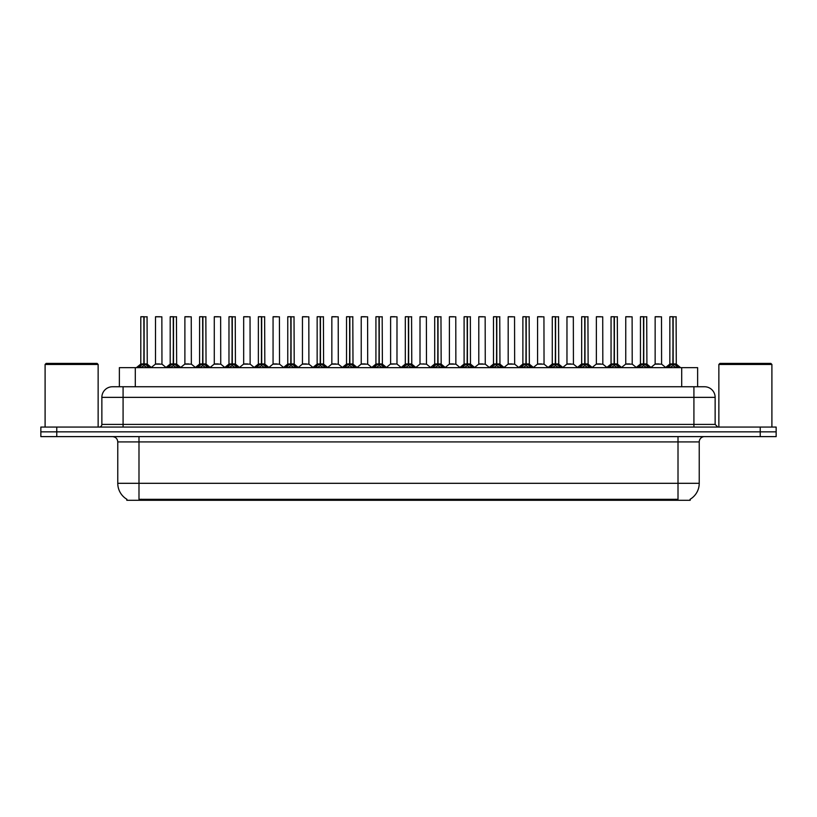 <?xml version="1.0" encoding="UTF-8"?>
<svg xmlns="http://www.w3.org/2000/svg" width="817" height="817" viewBox="0 0 817 817"><rect width="100%" height="100%" fill="white"/><g stroke="black" fill="none" stroke-linecap="round" stroke-linejoin="round"><path stroke-width="1.23" d="M116.433 386.747L119.374 386.747L119.374 367.65L697.626 367.65L697.626 386.747M690.202 499.228L690.202 500.28L126.798 500.28L126.798 499.228M126.952 499.32A18.566 18.566 0 0 1 117.771 483.307L138.992 483.307L138.992 499.32L678.008 499.32L678.008 483.307L699.229 483.307L699.229 441.926A5.3 5.3 0 0 1 704.53 436.615M117.771 483.307L117.771 441.926C117.464 438.698 115.697 436.932 112.47 436.615M690.048 499.32A18.566 18.566 0 0 0 699.229 483.307M776.15 436.615L776.15 431.846L40.85 431.846L40.85 436.615L56.761 436.615L56.761 431.846L40.85 431.846L40.85 427.066L56.761 427.066L56.761 431.846L776.15 431.846L776.15 436.615L56.761 436.615M715.141 397.358L101.859 397.358A10.611 10.611 0 0 1 112.47 386.747L704.53 386.747A10.611 10.611 0 0 1 715.141 397.358L715.141 424.411L717.796 427.066M101.859 397.358L101.859 424.411A2.655 2.655 0 0 1 99.204 427.066M776.15 427.066L776.15 431.846L776.15 427.066L56.761 427.066M138.543 367.65L140.371 365.74L143.843 363.984L143.843 365.832L144.027 316.72L140.902 316.72L143.935 316.72L143.935 363.933L147.601 365.74L149.419 367.65M143.853 316.72L140.8 316.822L140.8 363.933L143.843 363.984M144.119 363.984L144.119 365.832L144.027 363.933L147.162 363.933L144.119 363.943L144.119 316.72M144.476 364.147L147.264 364.147L147.06 316.72M143.843 316.822L144.027 363.933M143.935 316.72L142.924 316.72M143.496 364.147L140.8 363.943L143.986 363.933M147.591 367.66L144.119 365.832M143.843 365.832L140.371 367.66L140.371 365.74M159.478 363.933L158.539 363.933M155.496 316.822L161.858 316.822L161.96 364.147L155.404 364.147L158.682 363.933L155.496 363.943L155.496 316.822L161.858 316.822M159.744 316.72L155.598 316.72M167.934 367.65L169.762 365.74L173.235 363.984L173.235 365.832L173.418 316.72L170.293 316.72L173.327 316.72L173.327 363.933L176.993 365.74L178.811 367.65M173.235 316.72L170.191 316.822L170.191 363.933L173.235 363.984M173.51 363.984L173.51 365.832L173.418 363.933L176.554 363.933L173.51 363.943L173.51 316.72M173.858 364.147L176.656 364.147L176.452 316.72M173.235 316.822L173.418 363.933M173.327 316.72L172.316 316.72M172.887 364.147L170.191 363.943L173.378 363.933M176.993 365.74L176.993 367.65L173.51 365.832M173.235 365.832L169.762 367.66L169.762 365.74M197.326 367.65L199.154 365.74L202.626 363.984L202.626 365.832L202.81 316.72L199.685 316.72L202.718 316.72L202.718 363.933L206.384 365.74L208.202 367.65M202.626 316.72L199.583 316.822L199.583 363.933L202.626 363.984M202.902 363.984L202.902 365.832L202.81 363.933L205.945 363.933L202.902 363.943L202.902 316.72M203.249 364.147L206.047 364.147L205.843 316.72M202.626 316.822L202.81 363.933M202.718 316.72L201.707 316.72M202.279 364.147L199.583 363.943L202.769 363.933M206.384 365.74L206.384 367.65L202.902 365.832M202.626 365.832L199.154 367.66L199.154 365.74M226.718 367.65L228.535 365.74L232.018 363.984L232.018 365.832L232.202 316.72L229.077 316.72L232.11 316.72L232.11 363.933L235.776 365.74L237.594 367.65M232.018 316.72L228.974 316.822L228.974 363.933L232.018 363.984M232.294 363.984L232.294 365.832L232.202 363.933L235.337 363.933L232.294 363.943L232.294 316.72M232.641 364.147L235.439 364.147L235.235 316.72M232.018 316.822L232.202 363.933M232.11 316.72L231.099 316.72M231.671 364.147L228.974 363.943L232.151 363.933M235.776 365.74L235.776 367.65L232.294 365.832M232.018 365.832L228.546 367.66L228.535 365.74M256.109 367.65L257.927 365.74L261.409 363.984L261.409 365.832L261.593 316.72L258.468 316.72L261.501 316.72L261.501 363.933L265.157 365.74L266.985 367.65M261.409 316.72L258.366 316.822L258.366 363.933L261.409 363.984M261.685 363.984L261.685 365.832L261.593 363.933L264.728 363.933L261.685 363.943L261.685 316.72M262.032 364.147L264.831 364.147L264.626 316.72M261.409 316.822L261.593 363.933M261.501 316.72L260.48 316.72M261.062 364.147L258.366 363.943L261.542 363.933M265.157 365.74L265.157 367.65L261.685 365.832M261.409 365.832L257.937 367.66L257.927 365.74M188.87 363.933L187.93 363.933M184.887 316.822L191.249 316.822L191.352 364.147L184.785 364.147L188.073 363.933L184.887 363.943L184.887 316.822L191.249 316.822M189.125 316.72L184.989 316.72M218.262 363.933L217.322 363.933M214.279 316.822L220.641 316.822L220.743 364.147L214.177 364.147L217.465 363.933L214.279 363.943L214.279 316.822L220.641 316.822M218.517 316.72L214.381 316.72M247.653 363.933L246.714 363.933M243.67 316.822L250.033 316.822L250.135 364.147L243.568 364.147L246.846 363.933L243.67 363.943L243.67 316.822L250.033 316.822M247.908 316.72L243.772 316.72M45.098 364.464L46.15 363.402L97.08 363.402L98.142 364.464L45.098 364.464L45.098 427.066M98.142 364.464L98.142 427.066M718.858 364.464L719.92 363.402L770.85 363.402L771.902 364.464L718.858 364.464L718.858 427.066M771.902 364.464L771.902 427.066M285.501 367.65L287.318 365.74L290.801 363.984L290.801 365.832L290.985 316.72L287.86 316.72L290.893 316.72L290.893 363.933L294.549 365.74L296.377 367.65M290.801 316.72L287.758 316.822L287.758 363.933L290.801 363.984M291.077 363.984L291.077 365.832L290.985 363.933L294.12 363.933L291.077 363.943L291.066 316.72M291.424 364.147L294.212 364.147L294.018 316.72M290.801 316.822L290.985 363.933M290.893 316.72L289.872 316.72M290.454 364.147L287.758 363.943L290.934 363.933M294.549 365.74L294.549 367.65L291.077 365.832M290.801 365.832L287.329 367.66L287.318 365.74M314.892 367.65L316.71 365.74L320.193 363.984L320.193 365.832L320.376 316.72L317.251 316.72L320.284 316.72L320.284 363.933L323.94 365.74L325.758 367.65M320.193 316.72L317.149 316.822L317.149 363.933L320.193 363.984M320.468 363.984L320.468 365.832L320.376 363.933L323.512 363.933L320.468 363.943L320.458 316.72M320.815 364.147L323.603 364.147L323.409 316.72M320.193 316.822L320.376 363.933M320.284 316.72L319.263 316.72M319.835 364.147L317.149 363.943L320.325 363.933M323.94 365.74L323.94 367.65L320.468 365.832M320.193 365.832L316.72 367.66M344.284 367.65L346.102 365.74L349.584 363.984L349.584 365.832L349.768 316.72L346.643 316.72L349.676 316.72L349.676 363.933L353.332 365.74L355.15 367.65M349.584 316.72L346.531 316.822L346.531 363.933L349.584 363.984M349.86 363.984L349.86 365.832L349.768 363.933L352.903 363.933L349.86 363.943L349.85 316.72M350.207 364.147L352.995 364.147L352.791 316.72M349.584 316.822L349.768 363.933M349.676 316.72L348.655 316.72M349.227 364.147L346.541 363.943L349.717 363.933M353.322 367.66L349.86 365.832M349.584 365.832L346.112 367.66L346.102 365.74M277.045 363.933L276.105 363.933M273.062 316.822L279.424 316.822L279.526 364.147L272.96 364.147L276.238 363.933L273.062 363.943L273.062 316.822L279.424 316.822M277.3 316.72L273.164 316.72M306.436 363.933L305.497 363.933M302.453 316.822L308.816 316.822L308.908 364.147L302.351 364.147L305.629 363.933L302.453 363.943L302.453 316.822L308.816 316.822M306.692 316.72L302.556 316.72M335.828 363.933L334.888 363.933M331.845 316.822L338.207 316.822L338.299 364.147L331.743 364.147L335.021 363.933L331.845 363.943L331.845 316.822L338.207 316.822M336.083 316.72L331.947 316.72M373.675 367.65L375.493 365.74L378.965 363.984L378.965 365.832L379.159 316.72L376.034 316.72L379.068 316.72L379.068 363.933L382.724 365.74L384.541 367.65M378.976 316.72L375.922 316.822L375.922 363.933L378.965 363.984M379.251 363.984L379.251 365.832L379.159 363.933L382.295 363.933L379.251 363.943L379.241 316.72M379.599 364.147L382.387 364.147L382.182 316.72M378.965 316.822L379.159 363.933M379.068 316.72L378.046 316.72M378.618 364.147L375.932 363.943L379.108 363.933M382.724 365.74L382.724 367.65L379.251 365.832M378.965 365.832L375.503 367.66L375.493 365.74M403.067 367.65L404.885 365.74L408.357 363.984L408.357 365.832L408.551 316.72L405.426 316.72L408.449 316.72L408.449 363.933L412.115 365.74L413.933 367.65M408.367 316.72L405.314 316.822L405.314 363.933L408.357 363.984M408.643 363.984L408.643 365.832L408.551 363.933L411.686 363.933L408.643 363.943L408.633 316.72M408.99 364.147L411.778 364.147L411.574 316.72M408.357 316.822L408.551 363.933M408.449 316.72L407.438 316.72M408.01 364.147L405.314 363.943L408.5 363.933M412.115 365.74L412.115 367.65L408.643 365.832M408.357 365.832L404.895 367.66L404.885 365.74M432.459 367.65L434.276 365.74L437.749 363.984L437.749 365.832L437.932 316.72L434.818 316.72L437.841 316.72L437.841 363.933L441.507 365.74L443.325 367.65M437.759 316.72L434.705 316.822L434.705 363.933L437.749 363.984M438.035 363.984L438.035 365.832L437.932 363.933L441.078 363.933L438.035 363.943L438.024 316.72M438.382 364.147L441.17 364.147L440.966 316.72M437.749 316.822L437.892 363.933L434.705 363.933L430.283 367.65M437.841 316.72L436.829 316.72M441.507 365.74L441.507 367.65L438.035 365.832M437.749 365.832L434.287 367.66L434.276 365.74M461.85 367.65L463.668 365.74L467.14 363.984L467.14 365.832L467.324 316.72L464.209 316.72L467.232 316.72L467.232 363.933L470.898 365.74L472.716 367.65M467.15 316.72L464.097 316.822L464.097 363.933L467.14 363.984M467.416 363.984L467.416 365.832L467.324 363.933L470.469 363.933L470.357 316.72M470.469 316.822L467.416 316.822L467.416 363.933L470.561 364.147L467.773 364.147M467.14 316.822L467.324 363.933M467.232 316.72L466.221 316.72M466.793 364.147L464.097 363.943L467.283 363.933M470.898 365.74L470.898 367.65L467.416 365.832M467.14 365.832L463.678 367.66M491.242 367.65L493.06 365.74L496.532 363.984L496.532 365.832L496.716 316.72L493.591 316.72L496.624 316.72L496.624 363.933L500.29 365.74L502.108 367.65M496.542 316.72L493.488 316.822L493.488 363.933L496.532 363.984M496.807 363.984L496.807 365.832L496.716 363.933L499.851 363.933L496.807 363.943L496.807 316.72M497.165 364.147L499.953 364.147L499.749 316.72M496.532 316.822L496.716 363.933M496.624 316.72L495.613 316.72M496.185 364.147L493.488 363.943L496.675 363.933M500.28 367.66L496.807 365.832M496.532 365.832L493.07 367.66L493.06 365.74M365.219 363.933L364.28 363.933M361.226 316.822L367.599 316.822L367.691 364.147L361.134 364.147L364.413 363.933L361.237 363.943L361.226 316.822L367.599 316.822M365.475 316.72L361.339 316.72M394.611 363.933L393.661 363.933M396.991 316.822L390.618 316.822L396.991 316.822L396.98 363.943M394.866 316.72L390.73 316.72M390.618 316.822L390.618 363.933L393.804 363.933L390.618 363.933L386.461 367.436M424.003 363.933L423.053 363.933M426.382 316.822L420.009 316.822L426.382 316.822L426.474 364.147L420.02 363.943M424.258 316.72L420.122 316.72M420.009 316.822L420.009 363.943M453.394 363.933L452.444 363.933M449.401 316.822L455.774 316.822L455.866 364.147L449.309 364.147L452.587 363.933L449.401 363.943L449.401 316.822L455.774 316.822M453.649 316.72L449.513 316.72M482.776 363.933L481.836 363.933M478.793 316.822L485.155 316.822L485.257 364.147L478.701 364.147L481.979 363.933L478.793 363.943L478.793 316.822L485.155 316.822M483.041 316.72L478.905 316.72M520.623 367.65L522.451 365.74L525.923 363.984L525.923 365.832L526.107 316.72L522.982 316.72L526.015 316.72L526.015 363.933L529.682 365.74L531.499 367.65M525.934 316.72L522.88 316.822L522.88 363.933L525.923 363.984M526.199 363.984L526.199 365.832L526.107 363.933L529.242 363.933L526.199 363.943L526.199 316.72M526.546 364.147L529.345 364.147L529.14 316.72M525.923 316.822L526.107 363.933M526.015 316.72L525.004 316.72M525.576 364.147L522.88 363.943L526.066 363.933M529.682 365.74L529.682 367.65L526.199 365.832M525.923 365.832L522.451 367.66L522.451 365.74M550.015 367.65L551.843 365.74L555.315 363.984L555.315 365.832L555.499 316.72L552.374 316.72L555.407 316.72L555.407 363.933L559.073 365.74L560.891 367.65M555.315 316.72L552.272 316.822L552.272 363.933L555.315 363.984M555.591 363.984L555.591 365.832L555.499 363.933L558.634 363.933L555.591 363.943L555.591 316.72M555.938 364.147L558.736 364.147L558.532 316.72M555.315 316.822L555.499 363.933M555.407 316.72L554.396 316.72M554.968 364.147L552.272 363.943L555.458 363.933M559.073 365.74L559.073 367.65L555.591 365.832M555.315 365.832L551.843 367.66L551.843 365.74M579.406 367.65L581.224 365.74L584.706 363.984L584.706 365.832L584.89 316.72L581.765 316.72L584.798 316.72L584.798 363.933L588.465 365.74L590.283 367.65M584.706 316.72L581.663 316.822L581.663 363.933L584.706 363.984M584.982 363.984L584.982 365.832L584.89 363.933L588.026 363.933L584.982 363.943L584.982 316.72M585.329 364.147L588.128 364.147L587.923 316.72M584.706 316.822L584.849 363.933L581.663 363.933L577.241 367.65M584.798 316.72L583.787 316.72M588.465 365.74L588.465 367.65L584.982 365.832M584.706 365.832L581.234 367.66L581.224 365.74M608.798 367.65L610.616 365.74L614.098 363.984L614.098 365.832L614.282 316.72L611.157 316.72L614.19 316.72L614.19 363.933L617.846 365.74L619.674 367.65M614.098 316.72L611.055 316.822L611.055 363.933L614.098 363.984M614.374 363.984L614.374 365.832L614.282 363.933L617.417 363.933L614.374 363.943L614.374 316.72M614.721 364.147L617.519 364.147L617.315 316.72M614.098 316.822L614.282 363.933M614.19 316.72L613.179 316.72M613.751 364.147L611.055 363.943L614.231 363.933M617.846 365.74L617.846 367.65L614.374 365.832M614.098 365.832L610.626 367.66L610.616 365.74M638.189 367.65L640.007 365.74L643.49 363.984L643.49 365.832L643.673 316.72L640.548 316.72L643.582 316.72L643.582 363.933L647.238 365.74L649.066 367.65M643.49 316.72L640.446 316.822L640.446 363.933L643.49 363.984M643.765 363.984L643.765 365.832L643.673 363.933L646.809 363.933L643.765 363.943L643.765 316.72M644.113 364.147L646.911 364.147L646.707 316.72M643.49 316.822L643.673 363.933M643.582 316.72L642.56 316.72M643.142 364.147L640.446 363.943L643.622 363.933M647.238 365.74L647.238 367.65L643.765 365.832M643.49 365.832L640.017 367.66L640.007 365.74M667.581 367.65L669.399 365.74L672.881 363.984L672.881 365.832L673.065 316.72L669.94 316.72L672.973 316.72L672.973 363.933L676.629 365.74L678.457 367.65M672.881 316.72L669.838 316.822L669.838 363.933L672.881 363.984M673.157 363.984L673.157 365.832L673.065 363.933L676.2 363.933L673.157 363.943L673.147 316.72M673.504 364.147L676.292 364.147L676.098 316.72M672.881 316.822L673.065 363.933M672.973 316.72L671.952 316.72M672.524 364.147L669.838 363.943L673.014 363.933M676.629 365.74L676.629 367.65L673.157 365.832M672.881 365.832L669.409 367.66M512.167 363.933L511.228 363.933M508.184 316.822L514.547 316.822L514.649 364.147L508.092 364.147L511.371 363.933L508.184 363.943L508.184 316.822L514.547 316.822M512.433 316.72L508.286 316.72M541.559 363.933L540.619 363.933M537.576 316.822L543.938 316.822L544.04 364.147L537.474 364.147L540.762 363.933L537.576 363.943L537.576 316.822L543.938 316.822M541.824 316.72L537.678 316.72M570.95 363.933L570.011 363.933M566.967 316.822L573.33 316.822L573.432 364.147L566.865 364.147L570.154 363.933L566.967 363.943L566.967 316.822L573.33 316.822M571.206 316.72L567.069 316.72M600.342 363.933L599.402 363.933M596.359 316.822L602.721 316.822L602.823 364.147L596.257 364.147L599.535 363.933L596.359 363.943L596.359 316.822L602.721 316.822M600.597 316.72L596.461 316.72M629.733 363.933L628.794 363.933M625.751 316.822L632.113 316.822L632.215 364.147L625.648 364.147L628.927 363.933L625.751 363.943L625.751 316.822L632.113 316.822M629.989 316.72L625.853 316.72M659.125 363.933L658.185 363.933M655.142 316.822L661.504 316.822L661.596 364.147L655.04 364.147L658.318 363.933L655.142 363.943L655.142 316.822L661.504 316.822M659.38 316.72L655.244 316.72M675.884 500.28L675.884 499.228M141.116 500.28L141.116 499.228M135.295 386.747L135.295 367.65M681.705 386.747L681.705 367.65M678.008 436.615L678.008 441.926L117.771 441.926M699.229 441.926L678.008 441.926L678.008 483.307L138.992 483.307L138.992 436.615M760.239 436.615L760.239 427.066M123.081 427.066L123.081 386.747M101.859 424.411L715.141 424.411M693.919 386.747L693.919 427.066M147.162 316.822L144.119 316.822M147.601 365.74L147.601 367.65M148.153 366.22L148.153 367.65M139.809 366.22L139.809 367.65M176.554 316.822L173.51 316.822M177.544 366.22L177.544 367.65M169.201 366.22L169.201 367.65M205.945 316.822L202.902 316.822M206.936 366.22L206.936 367.65M198.592 366.22L198.592 367.65M235.337 316.822L232.294 316.822M236.327 366.22L236.327 367.65M227.984 366.22L227.984 367.65M264.728 316.822L261.685 316.822M265.719 366.22L265.719 367.65M257.375 366.22L257.375 367.65M294.12 316.822L291.077 316.822M295.111 366.22L295.111 367.65M286.767 366.22L286.767 367.65M323.512 316.822L320.468 316.822M324.502 366.22L324.502 367.65M316.71 365.74L316.71 367.65M316.159 366.22L316.159 367.65M352.903 316.822L349.86 316.822M353.332 365.74L353.332 367.65M353.894 366.22L353.894 367.65M345.55 366.22L345.55 367.65M382.295 316.822L379.251 316.822M383.285 366.22L383.285 367.65M374.932 366.22L374.932 367.65M411.686 316.822L408.643 316.822M412.677 366.22L412.677 367.65M404.323 366.22L404.323 367.65M437.401 364.147L434.613 364.147M441.078 316.822L438.035 316.822M442.068 366.22L442.068 367.65M433.715 366.22L433.715 367.65M471.45 366.22L471.45 367.65M463.668 365.74L463.668 367.65M463.106 366.22L463.106 367.65M499.851 316.822L496.807 316.822M500.29 365.74L500.29 367.65M500.841 366.22L500.841 367.65M492.498 366.22L492.498 367.65M396.991 363.943L390.526 364.147M529.242 316.822L526.199 316.822M530.233 366.22L530.233 367.65M521.889 366.22L521.889 367.65M558.634 316.822L555.591 316.822M559.625 366.22L559.625 367.65M551.281 366.22L551.281 367.65M584.359 364.147L581.561 364.147M588.026 316.822L584.982 316.822M589.016 366.22L589.016 367.65M580.673 366.22L580.673 367.65M617.417 316.822L614.374 316.822M618.408 366.22L618.408 367.65M610.064 366.22L610.064 367.65M646.809 316.822L643.765 316.822M647.799 366.22L647.799 367.65M639.456 366.22L639.456 367.65M676.2 316.822L673.157 316.822M677.191 366.22L677.191 367.65M669.399 365.74L669.399 367.65M668.847 366.22L668.847 367.65M140.708 364.147L136.378 367.65M147.264 364.147L151.594 367.65M155.404 364.147L151.329 367.436M161.96 364.147L166.025 367.436M170.089 364.147L165.769 367.65M176.656 364.147L180.976 367.65M199.481 364.147L195.161 367.65M206.047 364.147L210.367 367.65M228.872 364.147L224.552 367.65M235.439 364.147L239.759 367.65M258.264 364.147L253.944 367.65M264.831 364.147L269.15 367.65M184.785 364.147L180.72 367.436M191.352 364.147L195.416 367.436M214.177 364.147L210.112 367.436M220.743 364.147L224.808 367.436M243.568 364.147L239.504 367.436M250.135 364.147L254.199 367.436M287.655 364.147L283.325 367.65M294.212 364.147L298.542 367.65M317.047 364.147L312.717 367.65M323.603 364.147L327.934 367.65M346.439 364.147L342.109 367.65M352.995 364.147L357.325 367.65M272.96 364.147L268.895 367.436M279.526 364.147L283.591 367.436M302.351 364.147L298.287 367.436M308.908 364.147L312.982 367.436M331.743 364.147L327.678 367.436M338.299 364.147L342.374 367.436M375.83 364.147L371.5 367.65M382.387 364.147L386.717 367.65M405.222 364.147L400.892 367.65M411.778 364.147L416.108 367.65M441.17 364.147L445.5 367.65M464.005 364.147L459.675 367.65M470.561 364.147L474.891 367.65M493.397 364.147L489.066 367.65M499.953 364.147L504.283 367.65M361.134 364.147L357.07 367.436M367.691 364.147L371.766 367.436M397.082 364.147L401.157 367.436M419.918 364.147L415.843 367.436M426.474 364.147L430.539 367.436M449.309 364.147L445.234 367.436M455.866 364.147L459.93 367.436M478.701 364.147L474.626 367.436M485.257 364.147L489.322 367.436M522.788 364.147L518.458 367.65M529.345 364.147L533.675 367.65M552.169 364.147L547.85 367.65M558.736 364.147L563.056 367.65M588.128 364.147L592.448 367.65M610.953 364.147L606.633 367.65M617.519 364.147L621.839 367.65M640.344 364.147L636.024 367.65M646.911 364.147L651.231 367.65M669.736 364.147L665.406 367.65M676.292 364.147L680.622 367.65M508.092 364.147L504.018 367.436M514.649 364.147L518.713 367.436M537.474 364.147L533.409 367.436M544.04 364.147L548.105 367.436M566.865 364.147L562.801 367.436M573.432 364.147L577.496 367.436M596.257 364.147L592.192 367.436M602.823 364.147L606.888 367.436M625.648 364.147L621.584 367.436M632.215 364.147L636.28 367.436M655.04 364.147L650.975 367.436M661.596 364.147L665.671 367.436"/></g></svg>
